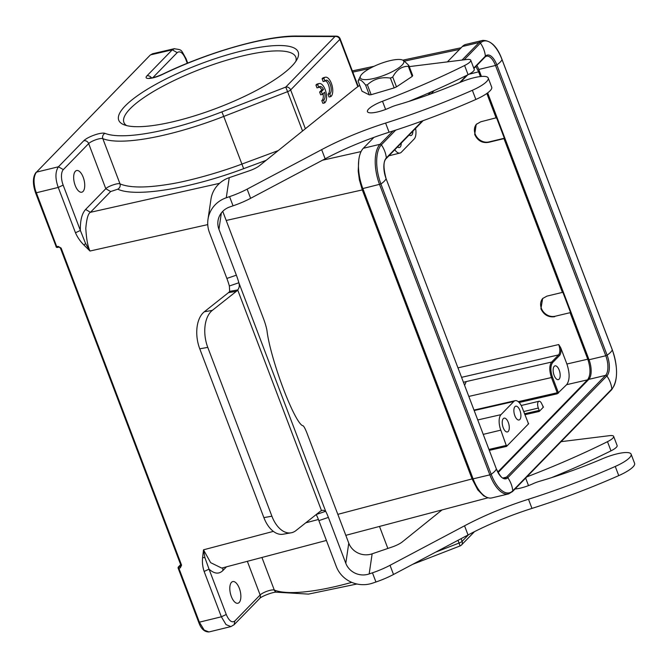 <?xml version="1.0" encoding="UTF-8"?>
<svg xmlns="http://www.w3.org/2000/svg" width="668" height="668" viewBox="0 0 668 668"><rect width="100%" height="100%" fill="white"/><g stroke="black" fill="none" stroke-linecap="round" stroke-linejoin="round"><path stroke-width="1" d="M125.192 105.953A95.983 23.597 159.2 0 1 233.182 53.19A95.983 23.597 159.2 0 1 297.377 58.726A95.983 23.597 159.2 0 1 216.833 108.166A95.983 23.597 159.2 0 1 123.789 124.674A95.983 23.597 159.2 0 1 125.192 105.953M239.169 602.503A11.139 5.035 76.6 0 0 239.829 589.744A11.139 5.035 76.6 0 0 232.756 581.577A11.139 5.035 76.6 0 0 231.504 582.321A11.139 5.035 76.6 0 0 230.844 595.071A11.139 5.035 76.6 0 0 237.917 603.246A11.139 5.035 76.6 0 0 239.169 602.503M202.621 557.496L204.926 557.696L209.034 569.144L204.132 571.457C202.604 566.84 202.103 562.18 202.621 557.496L203.506 549.814L204.926 557.696M221.718 568.084L210.645 562.656L203.506 549.814L273.354 531.377M337.833 514.352L472.076 478.923L477.77 489.861L483.649 495.798L486.312 497.075M174.607 48.639L172.277 49.816L150.651 54.851L152.488 53.766L150.2 55.102L36.489 172.135C33.642 176.085 33.291 182.139 35.429 190.305L56.755 246.742L57.598 247.394A1.219 1.219 0 0 1 56.037 246.726L58.174 246.392L61.13 248.079L181.579 565.161L180.944 564.969M357.839 86.698L339.862 39.37L290.647 89.93A4.05 0.994 159.2 0 1 287.599 91.658L285.737 87.099L221.893 111.873A117.451 28.874 159.2 0 1 105.001 133.358A12.149 2.989 -20.8 0 0 94.522 134.986A12.149 2.989 -20.8 0 0 83.759 140.756L58.433 166.783L63.335 169.614A12.149 5.494 -103.4 0 0 63.151 185.111L58.25 187.424C55.127 178.657 55.185 171.776 58.433 166.783L36.489 172.135L150.208 55.11M83.032 191.474A11.139 5.035 76.6 0 0 83.7 178.715A11.139 5.035 76.6 0 0 76.62 170.54A11.139 5.035 76.6 0 0 75.367 171.284A11.139 5.035 76.6 0 0 74.707 184.042A11.139 5.035 76.6 0 0 81.788 192.209A11.139 5.035 76.6 0 0 83.032 191.474M324.548 92.242A7.072 3.198 -103.4 0 1 323.562 100.117L324.623 102.914A10.129 4.584 76.6 0 0 325.8 91.491A10.129 4.584 76.6 0 0 319.212 83.542A10.129 4.584 76.6 0 0 317.692 84.677L318.745 87.441A7.072 3.198 -103.4 0 1 319.897 86.506A7.072 3.198 -103.4 0 1 323.496 89.462L321.383 91.633L322.435 94.413L324.548 92.242M323.045 93.787A7.072 3.198 76.6 0 1 321.801 100.534L323.562 100.117M321.801 100.534L322.869 103.331L324.623 102.914M319.212 83.542L317.45 83.959A10.129 4.584 76.6 0 0 315.939 85.095L317.692 84.677M315.939 85.095L316.991 87.867L318.745 87.441M319.087 86.99A7.072 3.198 76.6 0 1 321.742 89.879L323.496 89.462M321.742 89.879L319.63 92.059L321.383 91.633M319.63 92.059L320.682 94.831L322.435 94.413M323.871 78.356L324.924 81.12A7.072 3.198 -103.4 0 1 326.076 80.185A7.072 3.198 -103.4 0 1 330.718 85.888A7.072 3.198 -103.4 0 1 329.733 93.796L330.802 96.593A10.129 4.584 76.6 0 0 331.971 85.17A10.129 4.584 76.6 0 0 325.383 77.221A10.129 4.584 76.6 0 0 323.871 78.356L322.11 78.774L323.162 81.546L324.924 81.12M325.258 80.669A7.072 3.198 76.6 0 1 329.19 87.291A7.072 3.198 76.6 0 1 327.98 94.213L329.733 93.796M327.98 94.213L329.04 97.01L330.802 96.593M325.383 77.221L323.629 77.638A10.129 4.584 76.6 0 0 322.11 78.774M63.151 185.111L80.377 230.46L75.476 232.773C77.463 237.324 80.277 241.407 83.934 245.039L85.579 243.503L90.005 251.026C87.8 246.576 86.397 239.002 85.796 228.289C86.64 218.678 88.193 213.351 90.456 212.299L219.547 183.333M83.934 245.039L90.005 251.026L207.748 224.607M358.766 160.095L358.198 170.975L359.392 179.909L362.298 189.921L226.201 220.465M85.579 243.503L80.377 230.46C80.127 220.599 81.872 213.601 85.613 209.451L90.456 212.299L110.654 191.549L117.777 189.194C135.637 197.561 190.622 188.593 243.653 168.67L266.148 160.32M85.613 209.451L105.803 188.71C107.473 186.472 118.244 182.631 120.015 183.884C120.574 186.205 119.831 187.975 117.777 189.194M278.222 150.592L241.858 164.094C219.897 172.394 188.217 181.404 168.102 184.393C145.524 188.009 129.492 187.833 120.006 183.884M180.293 567.875L180.293 566.339L178.882 566.681L178.874 568.226L180.293 567.875L181.579 565.161M180.936 565.671L180.293 566.339L180.861 565.145L60.412 248.062L58.174 246.392M56.12 246.55L35.546 192.776C32.54 183.792 32.699 176.995 36.039 172.394M178.181 568.243L178.874 568.226L178.256 567.182A1.219 1.044 44.2 0 1 178.882 566.681L180.727 564.786M222.92 567.767L222.811 570.622C218.912 574.363 214.328 573.87 209.034 569.144L226.26 614.493L221.359 616.806L226.043 624.613L230.903 626.592L208.95 631.953L204.191 630.091L199.373 622.175L221.359 616.806L204.132 571.457M539.226 410.419L538.333 408.056A5.06 2.288 -103.4 0 1 538.408 401.602A5.06 2.288 -103.4 0 1 538.976 401.259A5.06 2.288 -103.4 0 1 541.965 404.315L543.435 407.121L539.218 411.455L539.226 410.419L524.522 413.776M514.953 406.678A7.089 3.206 76.6 0 0 514.535 414.795A7.089 3.206 76.6 0 0 519.036 419.988A7.089 3.206 76.6 0 0 519.829 419.521A7.089 3.206 76.6 0 0 520.255 411.404A7.089 3.206 76.6 0 0 515.746 406.202A7.089 3.206 76.6 0 0 514.953 406.678M503.313 418.627A7.089 3.206 76.6 0 0 502.895 426.752A7.089 3.206 76.6 0 0 507.396 431.945A7.089 3.206 76.6 0 0 508.198 431.478A7.089 3.206 76.6 0 0 508.615 423.353A7.089 3.206 76.6 0 0 504.115 418.16A7.089 3.206 76.6 0 0 503.313 418.627M489.31 450.382L506.578 446.391L500.808 430.134A12.149 5.494 -103.4 0 1 500.992 414.644L513.792 401.493A12.149 5.494 -103.4 0 1 515.178 400.675A12.149 5.494 -103.4 0 1 522.334 408.014L528.505 423.721M554.223 366.331A7.089 3.206 76.6 0 0 553.805 374.447A7.089 3.206 76.6 0 0 558.306 379.641A7.089 3.206 76.6 0 0 559.108 379.173A7.089 3.206 76.6 0 0 559.525 371.057A7.089 3.206 76.6 0 0 555.024 365.855A7.089 3.206 76.6 0 0 554.223 366.331M464.602 385.352L466.247 381.562L551.634 362.048C549.238 365.429 549.179 370.598 551.451 377.545L552.444 377.078C550.315 370.59 550.374 365.772 552.611 362.615L551.634 362.048L558.615 354.883C560.21 352.629 560.252 349.189 558.732 344.554L457.964 367.868M466.247 381.562L463.442 382.28M566.648 384.676L587.523 379.85C590.721 375.341 590.804 368.452 587.765 359.192L566.89 364.018C569.929 373.287 569.846 380.167 566.648 384.676L557.229 393.803L519.136 402.503M566.89 364.018L560.711 347.736C561.245 351.36 560.87 353.931 559.592 355.451L552.611 362.615M555.108 316.256L570.564 312.574L555.108 316.256A11.339 9.719 44.2 0 1 541.364 308.332A11.339 9.719 44.2 0 1 542.859 298.312M554.69 316.69C548.461 317.525 543.869 314.895 540.913 308.8L542.65 298.521L546.883 296.141L562.398 292.4L503.981 138.627L504.348 138.251L496.541 117.702L480.659 121.818L476.2 124.432L474.697 134.477C477.612 140.681 482.204 143.311 488.467 142.368L503.981 138.627M570.564 312.574L562.757 292.025L562.398 292.4M504.348 138.251L488.892 141.942A11.339 9.719 44.2 0 1 475.148 134.009A11.339 9.719 44.2 0 1 476.643 123.981M295.891 61.256A91.933 22.595 -20.8 0 0 295.799 57.131A91.933 22.595 -20.8 0 0 222.728 61.423A91.933 22.595 -20.8 0 0 130.101 108.784A91.933 22.595 -20.8 0 0 123.906 122.419A91.933 22.595 -20.8 0 0 126.578 125.576M468.861 74.282L478.614 71.835L475.875 66.458M409.175 134.986A7.089 3.206 76.6 0 0 410.995 135.571A7.089 3.206 76.6 0 0 411.789 135.103A7.089 3.206 76.6 0 0 412.874 131.178M397.535 146.943A7.089 3.206 76.6 0 0 399.355 147.528A7.089 3.206 76.6 0 0 400.157 147.06A7.089 3.206 76.6 0 0 401.243 143.136M415.605 128.381A12.149 5.494 -103.4 0 1 414.118 139.094L401.318 152.246A12.149 5.494 -103.4 0 1 399.973 153.047A12.149 5.494 -103.4 0 1 394.805 149.749M560.711 347.736L558.732 344.554M570.205 312.95L587.765 359.192M478.614 71.835L480.409 76.553M486.83 93.47L496.182 118.077M506.578 446.391L528.689 423.679L528.121 423.245M542.867 406.687L543.251 407.163M518.259 401.668L557.229 392.767L557.229 393.803M587.523 379.85L497.777 472.051M373.905 137.383L363.308 148.279A31.588 14.295 76.6 0 0 362.833 188.56L473.103 478.847A31.588 14.295 76.6 0 0 491.773 497.919L508.523 493.928A31.588 14.295 -103.4 0 1 489.853 474.856L491.189 474.288L380.919 183.992A30.703 13.894 -103.4 0 1 381.37 144.847L395.715 130.11M462.022 60.07L479.106 42.518A31.588 14.295 -103.4 0 1 482.655 40.414L465.905 44.405A31.588 14.295 76.6 0 0 462.356 46.51L447.401 61.882M481.419 76.453L478.764 69.455A15.389 6.964 76.6 0 0 476.86 65.447M498.069 472.585L588.8 379.374A15.389 6.964 76.6 0 0 589.034 359.751L487.657 92.877M367.559 79.534A23.288 6.112 -20.9 0 0 394.588 70.449A23.288 6.112 -20.9 0 0 402.378 59.978A23.288 6.112 -20.9 0 0 396.525 59.552A23.288 6.112 -20.9 0 0 374.84 65.932A23.288 6.112 -20.9 0 0 360.52 76.002A23.288 6.112 -20.9 0 0 367.559 79.534M402.378 59.978L403.647 60.496L408.799 65.414A27.338 7.181 159.1 0 1 408.315 66.299C401.735 66.266 396.541 69.848 392.734 77.037A27.338 7.181 159.1 0 1 390.413 78.089C381.294 76.753 373.621 78.991 367.375 84.819A27.338 7.181 159.1 0 1 366.44 84.919A27.338 7.181 159.1 0 1 365.538 84.986C361.655 80.035 359.167 78.699 358.073 80.978L361.989 91.199L369.329 94.881L365.538 84.986M358.073 80.978A27.338 7.181 159.1 0 1 358.173 80.77L360.52 76.002M367.375 84.819L371.157 94.697L369.329 94.881M371.157 94.697L394.17 87.9L390.413 78.089M392.734 77.037L396.5 86.865L394.17 87.9M396.5 86.865L412.189 76.428L408.315 66.299M408.799 65.414L412.69 75.576L412.189 76.428M409.267 66.633A40.497 9.953 159.2 0 1 411.329 66.349L466.656 59.494A12.149 2.989 159.2 0 1 470.756 60.203A12.149 2.989 159.2 0 1 470.798 60.621A12.149 2.989 159.2 0 1 464.594 65.506A243.002 59.736 159.2 0 1 382.505 101.252A17.819 4.384 -20.8 0 0 367.45 111.656A17.819 4.384 -20.8 0 0 390.037 107.598A12.149 2.989 159.2 0 1 396.608 105.143A141.75 34.845 -20.8 0 0 459.743 82.531A24.299 5.97 159.2 0 1 488.225 78.014A24.299 5.97 159.2 0 1 488.3 78.857A24.299 5.97 159.2 0 1 472.36 90.289A213.034 52.363 159.2 0 1 385.595 123.071A101.252 24.891 -20.8 0 0 321.659 149.64L247.135 189.136A32.398 7.966 159.2 0 1 229.567 196.651L226.277 197.778A28.348 27.221 -171.6 0 0 207.99 219.321A28.348 27.221 -171.6 0 0 209.443 232.556L226.869 278.431A12.149 1.603 -108.9 0 1 229.358 285.996L229.667 291.365A12.149 7.223 -100 0 1 228.439 292.676L204.291 311.797A28.348 16.85 80 0 0 199.757 348.805L263.885 517.616A28.348 16.85 80 0 0 283.098 534.216L291.123 532.805A28.348 16.85 80 0 0 295.957 530.576L320.097 511.463A12.149 7.223 -100 0 1 321.525 510.669L323.103 510.193L325.675 511.287A12.149 1.603 -108.9 0 1 328.38 517.399L345.799 563.274A18.228 17.502 -171.6 0 0 369.17 573.946L372.46 572.818A32.398 7.966 -20.8 0 0 390.029 565.303L464.552 525.808A101.252 24.891 159.2 0 1 528.488 499.238A213.034 52.363 -20.8 0 0 615.253 466.456A24.299 5.97 -20.8 0 0 631.118 454.182A24.299 5.97 -20.8 0 0 602.636 458.691A141.75 34.845 159.2 0 1 539.502 481.311A12.149 2.989 -20.8 0 0 532.93 483.766A17.819 4.384 159.2 0 1 515.036 488.993M207.99 219.321L210.963 199.206A28.348 27.221 8.4 0 1 229.249 177.655L249.239 170.824A12.149 2.989 -20.8 0 0 259.443 165.714L354.791 88.961A40.497 9.953 159.2 0 1 359.768 85.404M488.225 78.014L491.706 87.191A24.299 5.97 159.2 0 1 491.782 88.034A24.299 5.97 159.2 0 1 475.85 99.465A213.034 52.363 159.2 0 1 389.085 132.239A101.252 24.891 -20.8 0 0 325.141 158.817L250.617 198.312A32.398 7.966 159.2 0 1 233.049 205.827L229.767 206.955A18.228 17.502 -171.6 0 0 218.01 220.807A18.228 17.502 -171.6 0 0 218.945 229.308L236.372 275.183A12.149 1.603 -108.9 0 1 238.86 282.748C239.678 285.628 239.286 288.033 237.683 289.954A12.149 7.223 -100 0 1 236.455 291.265L212.315 310.378A28.348 16.85 80 0 0 207.773 347.393L271.901 516.205A28.348 16.85 80 0 0 291.123 532.805M470.756 60.203L474.238 69.38A12.149 2.989 159.2 0 1 474.28 69.798A12.149 2.989 159.2 0 1 468.084 74.682A243.002 59.736 159.2 0 1 408.574 101.511M229.667 291.365L237.683 289.954L321.525 510.669M560.995 473.721L560.193 474.831M316.173 514.527L325.675 511.287L238.86 282.748L229.358 285.996M316.189 514.56A12.149 1.603 -108.9 0 1 318.878 520.639L336.305 566.514A28.348 27.221 -171.6 0 0 372.652 583.122L375.942 581.995A32.398 7.966 -20.8 0 0 393.51 574.48L468.034 534.985A101.252 24.891 159.2 0 1 531.97 508.406A213.034 52.363 -20.8 0 0 618.743 475.624A24.299 5.97 -20.8 0 0 634.6 463.358L631.118 454.182M442.024 509.935L402.336 541.882A12.149 2.989 159.2 0 1 392.133 546.992L372.143 553.822A18.228 17.502 8.4 0 1 348.771 543.151L307.263 433.874A12.149 1.603 71.1 0 0 302.938 425.725A54.676 7.214 -108.9 0 1 283.449 389.026A54.676 7.214 -108.9 0 1 267.066 331.295A12.149 1.603 71.1 0 0 263.426 318.461L222.736 211.355M551.459 477.678A243.002 59.736 -20.8 0 0 610.978 450.85A12.149 2.989 -20.8 0 0 617.132 445.539L613.65 436.371A12.149 2.989 -20.8 0 0 609.55 435.661L561.103 441.665M526.827 476.877A243.002 59.736 -20.8 0 0 607.488 441.673A12.149 2.989 -20.8 0 0 613.65 436.371M305.385 128.732L290.647 89.93A4.05 3.474 44.2 0 0 285.737 87.099L334.952 36.54A4.05 3.307 -89.8 0 1 336.355 36.155L296.734 36.047A4.05 3.307 90.2 0 0 295.331 36.431L334.952 36.54A4.05 3.474 -135.8 0 1 339.862 39.37A4.05 0.994 159.2 0 0 340.129 38.769A4.05 4.05 0 0 0 336.355 36.155M152.78 77.722L177.187 52.647L172.277 49.816L146.943 75.843A12.149 2.989 -20.8 0 0 149.582 78.423A12.149 2.989 -20.8 0 0 162.266 74.532A117.451 28.874 159.2 0 1 295.331 36.431M435.661 552.135L459.066 543.059L458.014 540.287M412.582 564.368L460.068 545.94L459.066 543.059A4.05 0.994 -20.8 0 0 462.114 541.33L468.577 534.692M461.104 538.659L462.114 541.33A4.05 3.474 44.2 0 1 461.505 544.988A4.05 4.05 0 0 1 460.068 545.94M318.427 519.479L305.744 522.827M35.629 192.601L36.264 192.793L35.629 192.601M75.476 232.773L58.25 187.424L36.264 192.793M361.062 151.578L322.452 160.237M110.654 191.549L105.803 188.71L88.669 143.587A4.05 3.474 -135.8 0 0 83.759 140.756M302.546 131.012L287.599 91.658L223.747 116.432L243.653 168.67M296.734 36.047C265.755 35.604 207.297 52.421 161.898 74.549A4.05 1.303 64.2 0 1 162.266 74.532M221.893 111.873L223.747 116.432A121.501 29.868 159.2 0 1 102.83 138.66L120.015 183.884M105.001 133.358A4.05 3.791 111.9 0 0 102.83 138.66A8.099 1.987 -20.8 0 0 95.841 139.746A8.099 1.987 -20.8 0 0 88.669 143.587L63.335 169.614M178.874 568.226L199.373 622.175L198.738 621.983M472.568 478.689L472.076 478.923L362.298 189.921L362.782 189.695L472.568 478.689A29.96 13.56 -103.4 0 0 482.179 493.978M60.496 247.886L61.13 248.079L60.496 247.886M178.389 567.884L178.239 568.034A1.219 1.044 44.2 0 1 178.164 567.533M226.26 614.493C229.057 620.906 231.913 623.077 234.81 621.015L234.159 624.655L259.526 598.653A4.05 3.474 -135.8 0 0 260.136 594.988L247.352 561.32M234.81 621.015L260.136 594.988A8.099 1.987 159.2 0 1 267.317 591.138A8.099 1.987 159.2 0 1 274.298 590.053A121.501 29.868 -20.8 0 0 351.76 582.362M226.51 566.823L222.811 570.622M261.923 557.471L274.298 590.053A4.05 3.791 -68.1 0 0 276.36 592.182L308.449 594.111L356.954 584.007M379.499 526.434L387.857 548.453M538.333 408.056L523.679 411.546M506.595 445.356L488.951 449.439M500.808 430.134L483.231 434.375M477.745 419.955L500.992 414.644M513.792 401.493L474.171 410.544M468.811 396.425L551.451 377.545L557.229 392.767L558.223 392.3L552.444 377.078M558.431 393.126L558.223 392.3M488.892 141.942L488.467 142.368M461.563 377.336L558.615 354.883A0.81 0.693 -135.8 0 1 559.592 355.451M539.218 411.455L524.889 414.728M362.782 189.695A29.96 13.56 -103.4 0 1 358.741 171.083M352.796 72.111L369.73 68.503M404.658 61.072L459.559 49.39M146.943 75.843A4.05 3.474 44.2 0 1 151.502 77.956M177.187 52.647C180.084 50.584 182.932 52.764 185.729 59.176L185.963 58.592M187.291 63.285L185.729 59.176M501.977 59.452L612.289 349.865A30.703 13.894 -103.4 0 1 611.838 389.01L512.782 490.78A30.703 13.894 -103.4 0 1 491.189 474.288A26.728 6.571 159.2 0 0 496.366 468.961L386.096 178.673A26.728 6.571 159.2 0 1 380.919 183.992L362.833 188.56M612.247 349.748L612.289 349.865A26.728 6.571 -20.8 0 1 607.112 355.184L605.776 355.752A15.389 6.964 -103.4 0 1 605.55 375.383L506.494 477.144A15.389 6.964 -103.4 0 1 504.766 478.171C503.447 476.969 503.096 482.029 496.366 468.894M482.655 40.414C490.88 40.322 497.334 46.685 502.027 59.502L612.297 349.798C618.201 367.525 617.958 380.86 611.579 389.803A1.219 1.044 -135.8 0 0 611.838 389.01A26.728 22.912 44.2 0 0 606.87 375.942A1.219 1.044 -135.8 0 0 605.55 375.383L588.8 379.374M611.579 389.803L512.523 491.573A1.219 1.044 -135.8 0 0 512.782 490.78A26.728 22.912 44.2 0 0 507.814 477.704A1.219 1.044 -135.8 0 0 506.494 477.144L503.046 477.971M386.096 178.673A16.274 7.365 -103.4 0 1 386.338 157.915A26.728 22.912 -135.8 0 0 381.37 144.847A1.219 1.044 44.2 0 0 380.05 144.288A31.588 14.295 -103.4 0 0 379.583 184.568L489.853 474.856L473.103 478.847M392.984 130.995L380.05 144.288L363.308 148.279M464.151 59.803L480.426 43.078A1.219 1.044 44.2 0 0 479.106 42.518L462.356 46.51M428.096 94.923L430.902 92.042M430.977 93.887L434.175 90.597M473.754 68.103L485.394 56.154A26.728 22.912 -135.8 0 0 480.426 43.078A30.703 13.894 -103.4 0 1 502.019 59.577A26.728 6.571 -20.8 0 1 496.842 64.896L495.506 65.464L605.776 355.752L589.034 359.751M473.904 68.487L485.135 56.947A1.219 1.044 44.2 0 0 485.394 56.154A16.274 7.365 -103.4 0 1 496.842 64.896L607.112 355.184A16.274 7.365 -103.4 0 1 606.87 375.942L507.814 477.704A16.274 7.365 -103.4 0 1 496.366 468.961M485.135 56.947L486.413 56.17A15.389 6.964 -103.4 0 1 495.506 65.464L478.764 69.455M422.326 120.95L386.338 157.915A1.219 1.044 44.2 0 1 386.079 158.708L423.12 120.657M459.701 82.548L466.681 75.375M226.277 197.778L229.249 177.655M233.049 205.827L229.567 196.651M250.617 198.312L247.135 189.136M325.141 158.817L321.659 149.64M389.085 132.239L385.595 123.071M475.85 99.465L472.36 90.289M385.611 109.443L382.505 101.252M468.084 74.682L464.594 65.506M271.901 516.205L263.885 517.616M207.773 347.393L199.757 348.805M212.315 310.378L204.291 311.797M236.455 291.265L228.439 292.676M236.372 275.183L226.869 278.431M218.945 229.308L221.359 212.933M328.38 517.399L318.878 520.639M345.799 563.274L348.771 543.151M607.488 441.673L610.978 450.85M525.649 478.088L528.505 485.611M615.253 466.456L618.743 475.624M528.488 499.238L531.97 508.406M464.552 525.808L468.034 534.985M390.029 565.303L393.51 574.48M372.46 572.818L375.942 581.995M369.17 573.946L372.143 553.822M488.074 497.777L345.807 535.327M326.401 540.454L221.592 568.117M358.232 86.422L340.129 38.769M57.465 247.477L58.876 247.127M180.669 564.627L178.423 566.932A1.219 1.219 0 0 0 178.197 567.266M178.147 567.382A1.219 1.219 0 0 0 178.264 568.426M178.164 568.209L198.655 622.159C200.934 628.722 204.366 631.986 208.95 631.953M230.903 626.592L234.192 624.68M259.526 598.653C261.196 596.207 274.69 591.405 276.56 592.249M474.514 531.628L461.505 544.988M521.199 405.501L538.976 401.259M515.178 400.675L473.996 410.069M399.973 153.047L388.918 155.794M161.898 74.549C155.711 77.137 151.569 78.315 149.482 78.064L150.125 78.365M187.725 63.101L186.005 58.575C180.435 48.973 182.556 50.033 174.131 48.731L152.496 53.766M461.154 47.754L402.829 60.162M374.097 66.274L352.337 70.908M512.523 491.573L508.523 493.928M386.096 178.607C383.315 168.077 383.315 161.447 386.079 158.708M460.569 82.181L467.675 74.883M561.37 474.439L561.905 473.336"/></g></svg>
